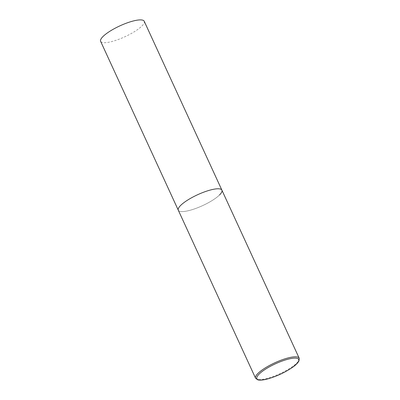 <?xml version="1.0" encoding="UTF-8"?>
<svg xmlns="http://www.w3.org/2000/svg" width="400" height="400" viewBox="0 0 400 400"><rect width="100%" height="100%" fill="white"/><g stroke="black" fill="none" stroke-linecap="round" stroke-linejoin="round"><path stroke-width="0.3" stroke-dasharray="2 1.5" d="M219.555 194.93A23.995 5.995 -24.7 0 1 196.1 208.325A23.995 5.995 -24.7 0 1 178.3 210.21A23.995 5.995 155.3 0 0 189.95 210.31A23.995 5.995 155.3 0 0 212.53 200.29A23.995 5.995 155.3 0 0 221.9 190.155M144.225 21.27A23.995 5.995 -24.7 0 1 141.88 26.05A23.995 5.995 -24.7 0 1 118.425 39.445A23.995 5.995 -24.7 0 1 100.62 41.325M255.585 378.245A23.995 5.995 155.3 0 0 267.235 378.345A23.995 5.995 155.3 0 0 289.815 368.325A23.995 5.995 155.3 0 0 299.19 358.19"/><path stroke-width="0.6" d="M210.25 190.05A23.995 5.995 155.3 0 0 187.67 200.07A23.995 5.995 155.3 0 0 178.3 210.21A23.995 5.995 -24.7 0 1 180.645 205.43A23.995 5.995 -24.7 0 1 204.1 192.035A23.995 5.995 -24.7 0 1 221.9 190.155A23.995 5.995 155.3 0 0 210.25 190.05M255.585 378.245L257.88 379.89C260.33 380.385 263.67 380.045 267.89 378.87C276.785 376.3 284.955 372.485 292.405 367.415C295.395 365.41 297.58 363.26 298.96 360.97L299.19 358.19A23.995 5.995 155.3 0 0 287.535 358.085A23.995 5.995 155.3 0 0 264.955 368.105A23.995 5.995 155.3 0 0 255.585 378.245L100.62 41.325A23.995 5.995 -24.7 0 1 102.965 36.55A23.995 5.995 -24.7 0 1 126.42 23.155A23.995 5.995 -24.7 0 1 144.225 21.27L221.9 190.155A23.995 5.995 -24.7 0 1 219.555 194.93M287.52 359.335A23.035 5.755 155.3 0 0 259.1 374.1A23.035 5.755 155.3 0 0 268.03 378.785A23.035 5.755 155.3 0 0 296.45 364.02A23.035 5.755 155.3 0 0 287.52 359.335M221.9 190.155L299.19 358.19"/></g></svg>
